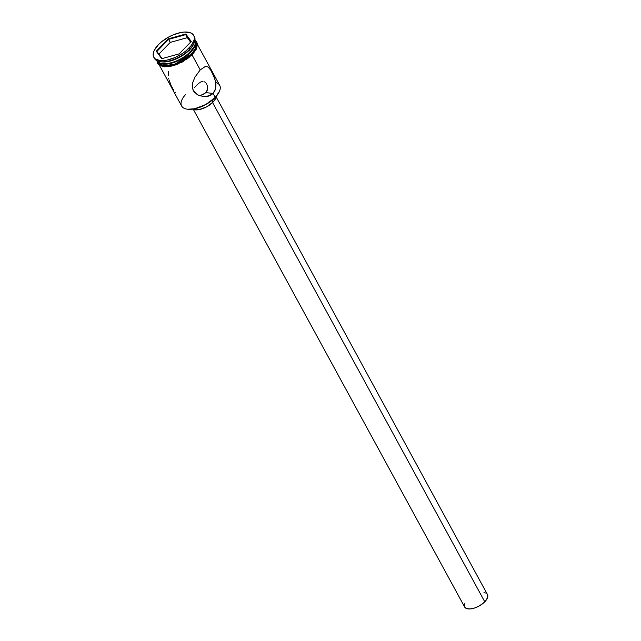 <?xml version="1.0" encoding="UTF-8"?>
<svg xmlns="http://www.w3.org/2000/svg" width="641" height="641" viewBox="0 0 641 641"><rect width="100%" height="100%" fill="white"/><g stroke="black" fill="none" stroke-linecap="round" stroke-linejoin="round"><path stroke-width="0.96" d="M187.26 109.162A21.233 9.903 -28.6 0 0 187.484 109.202A21.233 9.903 -28.6 0 0 215.072 97.624L215.176 97.32A21.666 10.104 151.4 0 1 187.036 109.138A21.666 10.104 151.4 0 1 185.602 94.515M206.923 91.102L205.801 92.608L207.556 89.403L206.923 91.102M207.716 87.641L207.556 89.403L207.452 85.926L207.716 87.641M207.171 85.101L207.452 85.926L207.171 85.101M206.378 83.61L206.811 84.324M205.272 82.401L205.865 82.961L205.272 82.401M203.934 81.631L204.631 81.952L203.934 81.631M202.452 81.463L201.691 81.615L202.452 81.463M200.937 81.904L200.184 82.304L200.937 81.904M199.439 82.817L198.702 83.402L199.439 82.817M197.965 84.043L197.22 84.748L197.965 84.043M196.466 85.493L195.713 86.263L196.466 85.493M194.199 87.857L195.713 86.263L194.199 87.857M484.772 601.787L212.588 102.56L484.772 601.787A12.996 6.065 -28.6 0 0 487.472 594.56L487.705 597.1L486.15 600.184L483.066 603.357L478.907 606.13L474.316 608.101L469.997 608.95L466.592 608.557L464.629 606.979A12.996 6.065 -28.6 0 0 473.21 608.421A12.996 6.065 -28.6 0 0 484.772 601.787M192.661 109.154A14.086 6.57 -28.6 0 0 213.028 102.119L212.067 100.349L213.028 102.119A14.086 6.57 -28.6 0 0 216.329 96.246M214.655 91.278L213.068 93.45L205.801 92.608L213.068 93.45L210.929 95.1L205.593 96.607L199.888 95.805L197.244 94.612L193.261 90.685L192.212 85.421L192.693 82.657L194.952 77.152L200.224 69.893L205.368 66.456L208.021 66.912L211.081 70.574L214.751 78.603L215.953 84.476L215.616 88.714L213.068 93.45L215.176 97.32L213.068 93.45L208.365 96.158L204.159 96.615L198.534 95.269L194.023 91.847L192.356 88.138L192.693 82.657L194.952 77.152L200.224 69.893L192.036 54.878L200.224 69.893L205.368 66.456L208.021 66.912L210.448 69.557L214.238 77.152L215.801 83.018L215.616 88.714L214.655 91.278M206.082 66.376L206.755 66.424M162.173 63.531L162.854 63.635A21.017 9.799 -28.6 0 0 190.153 52.169L190.313 51.721A21.666 10.104 151.4 0 1 162.173 63.531A21.666 10.104 151.4 0 1 156.957 60.743A21.666 10.104 -28.6 0 0 171.403 62.674A21.666 10.104 -28.6 0 0 190.313 51.721L189.399 50.038L189.664 49.277A22.747 10.609 151.4 0 1 160.114 61.688A22.747 10.609 151.4 0 1 154.152 57.802M160.114 61.688L161.252 61.848A21.666 10.104 -28.6 0 0 189.399 50.038A21.666 10.104 151.4 0 1 160.699 61.76M159.425 65.302L181.627 106.013A21.666 10.104 -28.6 0 0 195.906 108.369A21.666 10.104 -28.6 0 0 215.176 97.32A21.666 10.104 -28.6 0 0 219.671 85.269L197.468 44.558M190.593 52.225A21.666 10.104 151.4 0 1 171.315 63.275A21.666 10.104 151.4 0 1 157.037 60.919A21.666 10.104 151.4 0 1 156.941 60.735L158.311 62.425L160.282 63.507L162.87 64.092L169.432 63.699L177.004 61.312L180.81 59.469L184.44 57.281L190.593 52.225L191.507 53.908L190.593 52.225L194.535 46.913L195.473 44.413L195.665 42.154L194.976 39.998A21.666 10.104 151.4 0 1 195.08 40.175A21.666 10.104 151.4 0 1 190.593 52.225M157.037 60.919L157.95 62.602A21.666 10.104 -28.6 0 0 172.237 64.957A21.666 10.104 -28.6 0 0 191.507 53.908A21.666 10.104 -28.6 0 0 196.002 41.857L195.08 40.175M189.023 48.099A22.747 10.609 151.4 0 1 168.783 59.701A22.747 10.609 151.4 0 1 153.792 57.233A22.747 10.609 151.4 0 1 158.503 44.582L154.369 50.158L153.383 52.778L153.183 55.158L153.768 57.193L155.13 58.812L159.913 60.566L166.804 60.158L174.761 57.642L182.565 53.411L186.026 50.839L191.435 45.295L194.151 39.902L194.351 37.531L193.758 35.495L192.404 33.877L190.329 32.739L184.376 32.05L180.722 32.531L172.774 35.039L168.775 36.978L161.5 41.841L158.503 44.582A22.747 10.609 151.4 0 1 178.743 32.979A22.747 10.609 151.4 0 1 193.742 35.455A22.747 10.609 151.4 0 1 189.023 48.099L189.664 49.277L189.023 48.099M153.792 57.233L154.433 58.411A22.747 10.609 -28.6 0 0 169.424 60.879A22.747 10.609 -28.6 0 0 189.664 49.277A22.747 10.609 -28.6 0 0 194.383 36.633L193.742 35.455M158.111 63.066L164.32 66.704L175.706 64.933L192.196 54.709L191.579 53.916L174.729 64.268L163.223 65.775L157.47 61.712L159.136 64.164L161.123 65.254L163.719 65.847L170.314 65.454L177.926 63.05L181.756 61.191L188.718 56.536L191.579 53.916L192.044 54.757M195.97 41.809L195.537 41.361M195.513 40.968L195.922 47.755L191.579 53.916L195.545 48.58L196.483 46.064L196.683 43.796L195.513 40.968M219.19 91.887L215.072 97.624L205.489 104.723L194.335 108.874L187.452 109.194M185.802 33.989L191.266 41.489L179.232 53.844L161.732 58.7L156.268 51.2L168.303 38.845L185.802 33.989L168.303 38.845L156.268 51.2L156.893 51.408L168.623 39.365L170.274 42.394L158.864 54.116L170.274 42.394L168.623 39.365L185.682 34.638L187.332 37.667L170.274 42.394L187.332 37.667L185.682 34.638L190.922 41.833L185.682 34.638L185.802 33.989L185.682 34.638L168.623 39.365L168.303 38.845L168.623 39.365L156.893 51.408L156.268 51.2L161.732 58.7L179.232 53.844L191.266 41.489L185.802 33.989M193.798 43.708A21.666 10.104 151.4 0 1 189.399 50.038L190.313 51.721A21.666 10.104 -28.6 0 0 194.976 40.014A21.666 10.104 151.4 0 1 194.495 45.912A21.666 10.104 151.4 0 1 190.313 51.721L194.231 46.497M162.822 63.627L169.633 63.307L176.98 60.983L184.183 57.073L190.153 52.169A21.017 9.799 -28.6 0 0 194.215 46.537L194.495 45.912M157.934 62.562L161.203 65.19L166.876 65.839L174.08 64.421L181.732 61.151L188.654 56.512L193.806 51.232L196.386 46.096L196.018 41.897M158.295 63.459L159.593 65.005L164.176 66.688L170.778 66.295L178.39 63.892M185.858 59.837L189.175 57.378M194.343 52.065L196.947 46.905L196.571 42.691M215.721 82.457L215.721 82.457A21.666 10.104 151.4 0 1 219.358 91.511A21.666 10.104 151.4 0 1 215.176 97.32L215.072 97.624A21.233 9.903 -28.6 0 0 219.166 91.927A21.233 9.903 -28.6 0 0 219.262 91.719M194.023 36.064A22.747 10.609 151.4 0 1 194.055 43.179A22.747 10.609 151.4 0 1 189.664 49.277L189.399 50.038A21.666 10.104 -28.6 0 0 193.582 44.229L194.055 43.179M204.247 93.842L205.801 92.608L202.364 94.732L204.247 93.842M200.288 95.285L202.364 94.732L200.288 95.285M175.009 92.048L175.602 92.633M169.04 79.925L171.195 85.694L173.791 90.445M168.679 78.45L168.799 78.987M168.607 71.279L168.279 75.51M216.321 95.573L215.592 98.666L213.028 102.119L206.674 106.823L199.271 109.579L195.008 109.835L192.044 108.746M483.963 592.653L485.517 593.005M193.374 109.467L464.645 607.003L464.292 605.817L464.973 602.965M162.125 58.587L156.893 51.408L162.125 58.587M190.609 42.162L187.332 37.667L190.609 42.162M187.036 109.138L187.484 109.202M214.695 98.786L214.415 98.273M194.976 39.998L196.755 41.889L197.468 44.59L196.234 49.285L192.196 54.709L182.405 62.001L169.713 66.576L164.008 66.816L159.385 65.278L157.55 63.211L156.941 60.735M216.201 97.023L487.472 594.56M195.393 108.641L195.673 109.154M219.358 91.511L219.166 91.927"/></g></svg>
